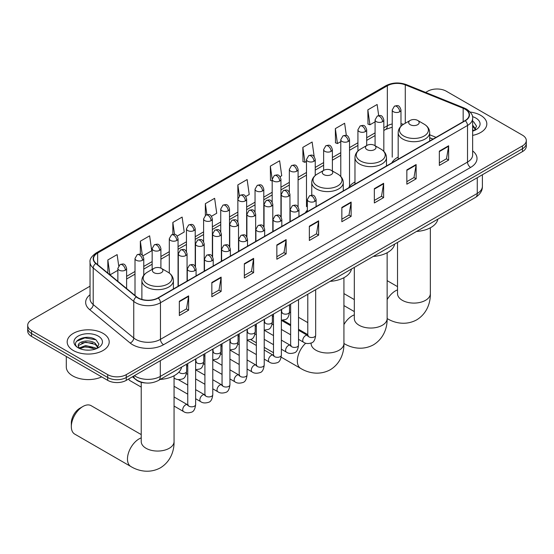<?xml version="1.0" encoding="UTF-8"?>
<svg xmlns="http://www.w3.org/2000/svg" width="554" height="554" viewBox="0 0 554 554"><rect width="100%" height="100%" fill="white"/><g stroke="black" fill="none" stroke-linecap="round" stroke-linejoin="round"><path stroke-width="0.83" d="M307.352 210.146A23.199 13.393 0 0 0 305.358 212.798M354.969 181.996A23.199 13.393 0 0 0 348.57 187.854M398.174 157.045A23.199 13.393 0 0 0 391.775 162.911M432.965 139.13L429.689 137.808M145.931 383.001A13.13 7.583 180 0 1 136.09 379.788L132.448 376.782M90.039 286.183L31.543 319.956A13.13 7.583 0 0 0 27.7 325.316L27.7 331.036A13.13 7.583 0 0 0 31.543 336.396L107.691 380.356A13.13 7.583 0 0 0 126.264 380.356L522.457 151.616A13.13 7.583 0 0 0 526.3 146.256L526.3 143.396A13.13 7.583 0 0 1 522.457 148.756A13.13 7.583 0 0 0 526.3 143.396L526.3 140.536A13.13 7.583 0 0 0 522.457 135.176L446.309 91.216A13.13 7.583 0 0 0 427.736 91.216L425.645 92.428M27.7 325.316A13.13 7.583 0 0 0 31.543 330.676L107.691 374.636A13.13 7.583 0 0 0 126.264 374.636L126.264 377.496L522.457 148.756L126.264 377.496A13.13 7.583 0 0 1 107.691 377.496A13.13 7.583 0 0 0 126.264 377.496L126.264 380.356M31.543 330.676L31.543 333.536L107.691 377.496L31.543 333.536A13.13 7.583 0 0 1 27.7 328.176A13.13 7.583 0 0 0 31.543 333.536L31.543 336.396M480.671 115.343A21.01 12.133 0 0 0 470.173 112.053A21.01 12.133 0 0 1 480.671 115.343A21.01 12.133 0 0 1 486.821 123.916A21.01 12.133 0 0 0 480.671 115.343M103.044 333.356A21.01 12.133 0 0 0 80.15 330.731A21.01 12.133 0 0 0 67.179 341.936A21.01 12.133 0 0 0 73.329 350.516A21.01 12.133 0 0 0 96.23 353.14A21.01 12.133 0 0 0 109.2 341.936A21.01 12.133 0 0 0 103.044 333.356A21.01 12.133 0 0 0 80.15 330.731A21.01 12.133 0 0 0 67.179 341.936A21.01 12.133 0 0 0 73.329 350.516A21.01 12.133 0 0 0 96.23 353.14A21.01 12.133 0 0 0 109.2 341.936A21.01 12.133 0 0 0 103.044 333.356M465.035 109.173A14.009 8.088 180 0 1 469.141 114.893A14.009 8.088 180 0 1 465.035 120.613L157.987 297.886A14.009 8.088 180 0 1 136.609 296.805L96.071 263.379A14.009 8.088 180 0 1 93.536 258.739A14.009 8.088 180 0 1 97.642 253.026L387.336 85.773A14.009 8.088 180 0 1 405.272 84.866L463.165 108.265A14.009 8.088 180 0 1 465.035 109.173M465.284 109.034A14.356 8.289 0 0 0 463.366 108.099L405.473 84.7A14.356 8.289 0 0 0 387.087 85.628L97.393 252.88A14.356 8.289 0 0 0 95.787 263.496L136.319 296.923A14.356 8.289 0 0 0 158.236 298.024L465.284 120.751A14.356 8.289 0 0 0 465.284 109.034M179.344 301.244L179.344 315.545L188.63 310.178L188.63 295.884L179.344 301.244M179.344 313.003L186.497 308.876L188.595 296.355A3.504 2.022 -120 0 0 188.63 295.884M186.435 308.91L188.63 310.178M211.843 282.478L211.843 296.778L221.129 291.418L221.129 277.118L211.843 282.478M211.843 294.243L218.996 290.109L221.094 277.596A3.504 2.022 -120 0 0 221.129 277.118M218.934 290.151L221.129 291.418M244.342 263.718L244.342 278.011L253.628 272.651L253.628 258.358L244.342 263.718M244.342 275.476L251.495 271.349L253.594 258.829A3.504 2.022 -120 0 0 253.628 258.358M251.433 271.384L253.628 272.651M276.848 244.951L276.848 259.251L286.134 253.891L286.134 239.591L276.848 244.951M276.848 256.71L283.994 252.582L286.093 240.069A3.504 2.022 -120 0 0 286.134 239.591M283.932 252.617L286.134 253.891M439.343 151.131L439.343 165.431L448.629 160.071L448.629 145.771L439.343 151.131M439.343 162.897L446.496 158.763L448.595 146.249A3.504 2.022 -120 0 0 448.629 145.771M446.434 158.804L448.629 160.071M406.844 169.898L406.844 184.191L416.13 178.831L416.13 164.538L406.844 169.898M406.844 181.657L413.997 177.529L416.096 165.009A3.504 2.022 -120 0 0 416.13 164.538M413.935 177.564L416.13 178.831M374.345 188.665L374.345 202.958L383.631 197.598L383.631 183.298L374.345 188.665M374.345 200.423L381.498 196.289L383.597 183.776A3.504 2.022 -120 0 0 383.631 183.298M381.436 196.331L383.631 197.598M341.846 207.425L341.846 221.725L351.132 216.358L351.132 202.065L341.846 207.425M341.846 219.183L348.999 215.056L351.091 202.542A3.504 2.022 -120 0 0 351.132 202.065M348.937 215.091L351.132 216.358M309.347 226.191L309.347 240.484L318.633 235.125L318.633 220.831L309.347 226.191M309.347 237.95L316.5 233.823L318.592 221.302A3.504 2.022 -120 0 0 318.633 220.831M316.438 233.857L318.633 235.125M472.638 135.391A21.01 12.133 0 0 0 486.821 123.916A21.01 12.133 0 0 1 472.638 135.391M126.264 374.636L522.457 145.896A13.13 7.583 0 0 0 526.3 140.536M177.197 236.073L184.226 232.015L182.127 217.078L172.848 222.438L172.848 234.384M142.897 255.872L151.727 250.775L149.628 235.838L140.342 241.198L140.342 254.21M118.701 265.802L117.129 254.605L107.843 259.964L107.843 273.087M280.082 176.671L281.73 175.722L279.632 160.785L270.345 166.145L270.497 180.355M314.18 156.623L312.131 142.018L302.844 147.385L302.996 161.595M346.347 135.467L344.63 123.258L335.343 128.618L335.495 142.828M378.687 115.571L377.129 104.491L367.849 109.851L367.994 124.061M211.489 216.275L216.725 213.248L214.633 198.311L205.347 203.671L205.347 215.381M245.789 196.469L249.224 194.489L247.132 179.551L237.846 184.911L237.895 199.177M237.895 221.842L237.846 199.066M237.846 184.911L239.376 195.797M272.187 180.992L270.345 180.299M270.345 166.145L272.187 179.288A4.377 2.528 0 0 0 273.468 181.068A4.377 2.528 0 0 0 279.659 181.068A4.377 2.528 0 0 0 280.947 179.281C279.168 173.665 277.443 174.78 274.375 175.486A4.377 2.528 60 0 1 276.564 175.708A4.377 2.528 -120 0 1 279.659 181.068M302.844 147.385L304.942 162.322L306.487 161.429M304.942 162.322L302.844 161.533M335.343 128.618L337.441 143.555L340.779 141.63M337.441 143.555L335.343 142.773M367.849 109.851L369.94 124.788L375.079 121.825M369.94 124.788L367.849 124.006M205.347 203.671L206.884 214.64M172.848 222.438L174.524 234.384M140.342 241.198L142.316 255.228M110.004 274.867L117.857 270.331M107.843 259.964L109.927 274.805M472.638 129.643L473.961 130.682M472.638 130.779L473.012 131.028M472.638 125.107L475.651 129.137M472.638 126.243L475.422 129.435M472.638 131.153A14.272 8.241 0 0 0 475.9 129.747A14.272 8.241 0 0 0 475.9 118.092A14.272 8.241 0 0 0 472.479 116.631M474.3 130.543L476.537 126.153L473.712 121.887M472.638 121.354L473.518 121.762M410.223 124.705A5.256 3.033 0 0 0 417.647 124.705A5.256 3.033 0 0 0 417.647 120.412L424.17 124.179A14.473 8.358 0 0 1 424.17 136A14.473 8.358 0 0 1 403.7 136A14.473 8.358 0 0 1 403.7 124.179C400.133 126.298 398.291 129.11 398.174 132.621A15.761 9.099 0 0 0 402.793 139.054A15.761 9.099 0 0 0 419.967 141.021A15.761 9.099 0 0 0 429.689 132.621C429.579 129.11 427.736 126.298 424.17 124.179L417.647 120.412A5.256 3.033 0 0 0 410.223 120.412A5.256 3.033 0 0 0 410.223 124.705M416.546 231.447A24.078 13.898 0 0 0 437.868 219.142M367.011 149.649A5.256 3.033 0 0 0 374.442 149.649A5.256 3.033 0 0 0 374.442 145.363L380.958 149.13A14.473 8.358 0 0 1 380.958 160.944A14.473 8.358 0 0 1 360.488 160.944A14.473 8.358 0 0 1 360.488 149.13C356.921 151.242 355.079 154.054 354.969 157.565A15.761 9.099 0 0 0 359.581 163.998A15.761 9.099 0 0 0 376.755 165.971A15.761 9.099 0 0 0 386.484 157.565C386.367 154.054 384.524 151.242 380.958 149.13L374.442 145.363A5.256 3.033 0 0 0 367.011 145.363A5.256 3.033 0 0 0 367.011 149.649M373.341 256.398A24.078 13.898 0 0 0 394.656 244.085M323.799 174.6A5.256 3.033 0 0 0 331.23 174.6A5.256 3.033 0 0 0 331.23 170.307L337.753 174.074A14.473 8.358 0 0 1 337.753 185.895A14.473 8.358 0 0 1 317.276 185.895A14.473 8.358 0 0 1 317.276 174.074C313.716 176.193 311.874 179.004 311.757 182.508A15.761 9.099 0 0 0 316.369 188.942A15.761 9.099 0 0 0 333.543 190.915A15.761 9.099 0 0 0 343.272 182.508C343.155 179.004 341.319 176.193 337.753 174.074L331.23 170.307A5.256 3.033 0 0 0 323.799 170.307A5.256 3.033 0 0 0 323.799 174.6M330.129 281.342A24.078 13.898 0 0 0 351.451 269.036M71.321 426.587L71.321 423.014A12.036 6.953 -60 0 1 79.831 408.27L82.927 406.484A16.412 9.48 120 0 0 71.321 426.587A16.412 9.48 120 0 0 74.721 434.101L130.869 466.523A16.412 9.48 -60 0 1 128.355 453.366A16.412 9.48 -60 0 1 139.075 438.9A16.412 9.48 -60 0 1 141.228 437.889M153.936 272.672A5.256 3.033 0 0 0 161.359 272.672A5.256 3.033 0 0 0 161.359 268.378L167.883 272.146A14.473 8.358 0 0 1 167.883 283.967A14.473 8.358 0 0 1 147.412 283.967A14.473 8.358 0 0 1 147.412 272.146C143.846 274.265 142.004 277.076 141.886 280.58A15.761 9.099 0 0 0 146.505 287.014A15.761 9.099 0 0 0 163.679 288.987A15.761 9.099 0 0 0 173.402 280.58C173.291 277.076 171.449 274.265 167.883 272.146L161.359 268.378A5.256 3.033 0 0 0 153.936 268.378A5.256 3.033 0 0 0 153.936 272.672M160.258 379.414A24.078 13.898 0 0 0 181.58 367.108M141.228 434.592L91.133 405.673A16.412 9.48 120 0 0 82.927 406.484L79.831 408.27M141.228 387.114L129.705 380.466A3.94 2.271 -60 0 1 129.214 379.975A3.94 2.271 -60 0 1 128.895 378.832M66.3 356.464L66.3 366.956A21.89 12.638 0 0 0 72.713 375.889A21.89 12.638 0 0 0 101.694 376.9M85.815 350.059L89.118 350.156M79.257 347.967L85.628 345.537L95.184 347.774L96.341 348.695M79.845 348.577L85.628 346.672L95.392 349.048M79.361 348.404L78.336 346.008A9.896 5.713 0 0 0 79.928 348.653M98.023 347.157L95.184 343.231C89.249 338.799 77.027 341.534 78.336 346.008L78.294 345.571M78.356 346.146L78.633 345.412L85.628 342.13L95.184 344.366L97.802 347.455M96.68 348.556L98.917 344.166L96.084 339.907C86.078 332.712 68.281 342.192 78.557 348.009L79.07 348.321M98.28 336.112A14.272 8.241 0 0 0 78.1 336.112A14.272 8.241 0 0 0 78.1 347.76A14.272 8.241 0 0 0 98.28 347.76A14.272 8.241 0 0 0 98.28 336.112M76.473 341.34L84.852 337.898L95.897 339.775M81.708 343.009L84.852 342.441L92.733 343.113M81.708 347.552L84.852 346.977L92.733 347.656M134.373 375.674A17.506 10.111 0 0 0 135.55 376.422A17.506 10.111 0 0 0 160.307 376.422L477.264 193.436A17.506 10.111 0 0 0 482.389 186.282C482.52 190.631 480.207 194.35 475.45 197.439L158.492 380.432A8.753 5.055 60 0 0 160.307 376.422L160.307 360.702M477.264 177.709L477.264 193.436A8.753 5.055 60 0 1 475.45 197.439M133.659 376.083A8.753 5.859 129.5 0 0 135.19 378.929L132.531 376.741M522.457 151.616L522.457 145.896M107.691 380.356L107.691 374.636M472.638 150.917A21.89 12.638 180 0 1 470.609 167.433L163.562 344.706A4.377 2.528 60 0 1 160.466 339.346L467.514 162.073A17.506 10.111 0 0 0 472.638 154.926L472.638 118.321A17.506 10.111 180 0 1 467.514 125.474A4.377 2.528 -120 0 0 465.284 120.751M163.562 344.706A21.89 12.638 180 0 1 132.607 344.706A21.89 12.638 180 0 1 130.155 343.016L89.616 309.596A21.89 12.638 180 0 1 90.039 294.763M135.702 339.346A17.506 10.111 0 0 0 160.466 339.346L160.466 302.747A17.506 10.111 180 0 1 133.743 301.397L93.204 267.97A17.506 10.111 180 0 1 90.039 262.174L90.039 298.772A17.506 10.111 0 0 0 93.204 304.568L133.743 337.995A17.506 10.111 0 0 0 135.702 339.346M472.638 118.321C473.227 115.592 471.212 112.538 466.606 109.173L464.307 108.058A4.377 2.05 112 0 0 463.366 108.099M464.307 108.058L406.414 84.651C399.164 82.089 392.28 82.456 385.764 85.766A4.377 2.528 60 0 1 387.087 85.628M97.393 252.88A4.377 2.528 -120 0 0 96.071 253.019C91.528 256.287 89.513 259.341 90.039 262.174M95.787 263.496A4.377 2.929 129.5 0 0 93.204 267.97L93.204 304.568A4.377 2.929 -50.5 0 1 89.616 309.596M406.414 84.651A4.377 2.05 112 0 0 405.473 84.7M136.319 296.923A4.377 2.929 129.5 0 0 133.743 301.397L133.743 337.995A4.377 2.929 -50.5 0 1 130.155 343.016M158.236 298.024A4.377 2.528 60 0 1 160.466 302.747L467.514 125.474L467.514 162.073A4.377 2.528 60 0 0 470.609 167.433M97.642 253.026L97.642 264.673M463.165 108.265L463.165 121.693M405.272 84.866L405.272 123.272M436.06 137.344L429.689 134.767M403.513 124.29A14.009 8.088 0 0 0 400.978 123.722M392.225 123.971A14.009 8.088 0 0 0 387.336 125.8L383.832 127.822M387.336 85.773L387.336 125.8A7.881 4.55 60 0 1 385.702 129.407L383.832 130.488M375.079 132.877L366.686 137.724M357.926 142.78L349.532 147.627M340.779 152.675L332.386 157.523M323.633 162.578L315.24 167.426M306.487 172.481L298.094 177.322M289.34 182.377L280.947 187.224M272.187 192.28L263.794 197.127M255.041 202.182L246.648 207.023M237.895 212.078L229.501 216.926M220.748 221.981L212.355 226.828M203.602 231.877L195.209 236.724M186.449 241.779L178.056 246.627M169.302 251.682L160.909 256.523M152.156 261.578L143.763 266.426M135.01 271.481L126.617 276.328M309.347 226.641L318.592 221.302M341.846 207.882L351.091 202.542M374.345 189.115L383.597 183.776M406.844 170.348L416.096 165.009M439.343 151.588L448.595 146.249M276.848 245.408L286.093 240.069M244.342 264.168L253.594 258.829M211.843 282.935L221.094 277.596M179.344 301.695L188.595 296.355M430.347 227.798L430.347 293.613A16.412 9.48 180 0 1 425.541 300.316A16.412 9.48 180 0 1 402.329 300.316A16.412 9.48 180 0 1 397.516 293.613L397.557 294.257M387.142 299.624A16.412 9.48 -60 0 1 395.362 290.933A16.412 9.48 -60 0 1 397.516 289.922M430.347 293.613C430.569 301.861 427.508 313.239 416.705 319.852C405.576 325.904 394.185 322.871 387.156 318.557L387.142 318.543A16.412 9.48 -60 0 1 387.142 318.543A16.412 9.48 180 0 1 382.329 325.267A16.412 9.48 180 0 1 359.117 325.267A16.412 9.48 180 0 1 354.311 318.564L354.345 319.208M343.93 324.575A16.412 9.48 -60 0 1 352.15 315.884A16.412 9.48 -60 0 1 354.311 314.873M387.142 252.749L387.142 318.564C387.364 326.805 384.296 338.189 373.493 344.803C362.364 350.855 350.973 347.815 343.944 343.501A16.412 9.48 -60 0 1 343.93 343.494L343.944 343.501A16.412 9.48 180 0 1 339.124 350.211A16.412 9.48 180 0 1 315.905 350.211A16.412 9.48 180 0 1 311.099 343.508L311.14 344.152M343.93 277.692L343.93 343.508C344.152 351.755 341.091 363.133 330.281 369.747C319.152 375.799 307.768 372.759 300.739 368.452A16.412 9.48 -60 0 1 305.739 343.203M174.06 375.764L174.06 441.58A16.412 9.48 180 0 1 169.254 448.283A16.412 9.48 180 0 1 146.041 448.283A16.412 9.48 180 0 1 141.228 441.58L141.27 442.224M314.824 201.365A4.377 2.528 0 0 0 316.105 199.578C314.333 193.962 312.601 195.084 309.541 195.791A4.377 2.528 60 0 1 311.729 196.005A4.377 2.528 -120 0 1 314.824 201.365A4.377 2.528 0 0 1 308.633 201.365A4.377 2.528 0 0 1 307.352 199.578L309.541 195.791M298.523 339.325L303.571 342.24A3.94 2.271 -60 0 1 302.962 339.083A3.94 2.271 -60 0 1 305.538 335.613A3.94 2.271 -60 0 1 305.711 335.516A3.94 2.271 -60 0 1 307.505 335.412L298.523 330.226M308.017 335.814L307.664 336.105L307.789 335.253A3.94 2.271 -0 0 0 308.945 336.86A3.94 2.271 -0 0 0 314.333 336.957A3.94 2.271 -0 0 0 315.669 335.253C315.129 339.831 313.709 342.386 311.417 342.919C308.128 343.923 305.51 343.695 303.571 342.24M297.678 211.268A4.377 2.528 0 0 0 298.959 209.481C297.179 203.865 295.455 204.987 292.394 205.686A4.377 2.528 60 0 1 294.583 205.908A4.377 2.528 -120 0 1 297.678 211.268A4.377 2.528 0 0 1 291.487 211.268A4.377 2.528 0 0 1 290.206 209.481L292.394 205.686M281.37 349.228L286.418 352.136A3.94 2.271 -60 0 1 285.816 348.985A3.94 2.271 -60 0 1 288.392 345.509A3.94 2.271 -60 0 1 288.565 345.419A3.94 2.271 -60 0 1 290.358 345.315L281.37 340.128M290.864 345.71L290.518 346.008L290.642 345.156A3.94 2.271 -0 0 0 291.799 346.762A3.94 2.271 -0 0 0 297.186 346.859A3.94 2.271 -0 0 0 298.523 345.156C297.983 349.726 296.563 352.282 294.271 352.822C290.982 353.819 288.364 353.591 286.418 352.136M280.532 221.171A4.377 2.528 0 0 0 281.813 219.377C280.033 213.768 278.309 214.883 275.248 215.589A4.377 2.528 60 0 1 277.436 215.804A4.377 2.528 -120 0 1 280.532 221.171A4.377 2.528 0 0 1 274.341 221.171A4.377 2.528 0 0 1 273.053 219.377L275.248 215.589M264.223 359.124L269.272 362.039A3.94 2.271 -60 0 1 268.669 358.881A3.94 2.271 -60 0 1 271.245 355.412A3.94 2.271 -60 0 1 271.418 355.315A3.94 2.271 -60 0 1 273.212 355.218L264.223 350.024M273.718 355.613L273.364 355.903L273.496 355.052A3.94 2.271 -0 0 0 274.646 356.665A3.94 2.271 -0 0 0 280.04 356.762A3.94 2.271 -0 0 0 281.37 355.052C280.83 359.629 279.417 362.184 277.125 362.718C273.828 363.722 271.211 363.493 269.272 362.039M263.379 231.066A4.377 2.528 0 0 0 264.66 229.28C262.887 223.664 261.163 224.786 258.095 225.492A4.377 2.528 60 0 1 260.283 225.707A4.377 2.528 -120 0 1 263.379 231.066A4.377 2.528 0 0 1 257.188 231.066A4.377 2.528 0 0 1 255.906 229.28L258.095 225.492M247.077 369.026L252.125 371.942A3.94 2.271 -60 0 1 251.523 368.784A3.94 2.271 -60 0 1 254.092 365.315A3.94 2.271 -60 0 1 254.272 365.218A3.94 2.271 -60 0 1 256.066 365.114L247.077 359.927M256.571 365.515L256.218 365.806L256.343 364.954A3.94 2.271 -0 0 0 257.499 366.561A3.94 2.271 -0 0 0 262.894 366.658A3.94 2.271 -0 0 0 264.223 364.954C263.683 369.532 262.271 372.087 259.978 372.62C256.682 373.618 254.064 373.396 252.125 371.942M246.232 240.969A4.377 2.528 0 0 0 247.513 239.183C245.741 233.566 244.009 234.681 240.948 235.388A4.377 2.528 60 0 1 243.137 235.609A4.377 2.528 -120 0 1 246.232 240.969A4.377 2.528 0 0 1 240.041 240.969A4.377 2.528 0 0 1 238.76 239.183L240.948 235.388M229.931 378.922L234.979 381.838A3.94 2.271 -60 0 1 234.377 378.68A3.94 2.271 -60 0 1 236.946 375.21A3.94 2.271 -60 0 1 237.119 375.113A3.94 2.271 -60 0 1 238.919 375.016L229.931 369.83M239.425 375.411L239.072 375.702L239.196 374.857A3.94 2.271 -0 0 0 240.353 376.464A3.94 2.271 -0 0 0 245.741 376.561A3.94 2.271 -0 0 0 247.077 374.857C246.537 379.428 245.117 381.983 242.825 382.523C239.536 383.52 236.918 383.292 234.979 381.838M229.086 250.865A4.377 2.528 0 0 0 230.367 249.078C228.594 243.469 226.863 244.584 223.802 245.29A4.377 2.528 60 0 1 225.99 245.505A4.377 2.528 -120 0 1 229.086 250.865A4.377 2.528 0 0 1 222.895 250.865A4.377 2.528 0 0 1 221.614 249.078L223.802 245.29M212.784 388.825L217.833 391.74A3.94 2.271 -60 0 1 217.223 388.583A3.94 2.271 -60 0 1 219.799 385.113A3.94 2.271 -60 0 1 219.973 385.016A3.94 2.271 -60 0 1 221.766 384.919L212.784 379.725M222.279 385.314L221.925 385.605L222.05 384.753A3.94 2.271 -0 0 0 223.207 386.36A3.94 2.271 -0 0 0 228.594 386.463A3.94 2.271 -0 0 0 229.931 384.753C229.391 389.33 227.971 391.886 225.679 392.419C222.389 393.423 219.772 393.195 217.833 391.74M211.94 260.768A4.377 2.528 0 0 0 213.221 258.981C211.441 253.365 209.717 254.487 206.656 255.193A4.377 2.528 60 0 1 208.844 255.408A4.377 2.528 -120 0 1 211.94 260.768A4.377 2.528 0 0 1 205.749 260.768A4.377 2.528 0 0 1 204.468 258.981L206.656 255.193M195.631 398.728L200.68 401.643A3.94 2.271 -60 0 1 200.077 398.485A3.94 2.271 -60 0 1 202.653 395.009A3.94 2.271 -60 0 1 202.826 394.919A3.94 2.271 -60 0 1 204.62 394.815L195.631 389.628M205.125 395.217L204.779 395.508L204.904 394.656A3.94 2.271 -0 0 0 206.053 396.262A3.94 2.271 -0 0 0 211.448 396.359A3.94 2.271 -0 0 0 212.784 394.656C212.244 399.226 210.825 401.782 208.533 402.322C205.236 403.319 202.626 403.097 200.68 401.643M194.793 270.671A4.377 2.528 0 0 0 196.074 268.884C194.295 263.268 192.57 264.383 189.51 265.089A4.377 2.528 60 0 1 191.698 265.304A4.377 2.528 -120 0 1 194.793 270.671A4.377 2.528 0 0 1 188.602 270.671A4.377 2.528 0 0 1 187.314 268.884L189.51 265.089M174.06 406.068L183.533 411.539A3.94 2.271 -60 0 1 182.931 408.381A3.94 2.271 -60 0 1 185.507 404.912A3.94 2.271 -60 0 1 185.68 404.815A3.94 2.271 -60 0 1 187.474 404.718L174.06 396.976M187.979 405.113L187.626 405.403L187.758 404.552A3.94 2.271 -0 0 0 188.907 406.165A3.94 2.271 -0 0 0 194.302 406.262A3.94 2.271 -0 0 0 195.631 404.552C195.091 409.129 193.678 411.684 191.386 412.218C188.09 413.222 185.472 412.993 183.533 411.539M288.669 196.164A4.377 2.528 0 0 0 289.95 194.378C288.177 188.762 286.446 189.883 283.385 190.59A4.377 2.528 60 0 1 285.573 190.805A4.377 2.528 -120 0 1 288.669 196.164A4.377 2.528 0 0 1 282.478 196.164A4.377 2.528 0 0 1 281.197 194.378L283.385 190.59M281.861 312.456L281.508 312.747L281.633 311.895A3.94 2.271 -0 0 0 282.789 313.502A3.94 2.271 -0 0 0 288.177 313.606A3.94 2.271 -0 0 0 289.513 311.895C288.973 316.473 287.554 319.028 285.262 319.561L281.37 320.219M271.522 206.067A4.377 2.528 0 0 0 272.803 204.281C271.024 198.664 269.299 199.786 266.239 200.493A4.377 2.528 60 0 1 268.427 200.707A4.377 2.528 -120 0 1 271.522 206.067A4.377 2.528 0 0 1 265.331 206.067A4.377 2.528 0 0 1 264.05 204.281L266.239 200.493M264.715 322.359L264.362 322.65L264.487 321.798A3.94 2.271 -0 0 0 265.643 323.404A3.94 2.271 -0 0 0 271.031 323.501A3.94 2.271 -0 0 0 272.367 321.798C271.827 326.368 270.407 328.924 268.115 329.464L264.223 330.115M254.376 215.97A4.377 2.528 0 0 0 255.657 214.183C253.877 208.567 252.153 209.682 249.092 210.388A4.377 2.528 60 0 1 251.281 210.603A4.377 2.528 -120 0 1 254.376 215.97A4.377 2.528 0 0 1 248.185 215.97A4.377 2.528 0 0 1 246.904 214.183L249.092 210.388M247.562 332.255L247.216 332.545L247.34 331.694A3.94 2.271 -0 0 0 248.49 333.307A3.94 2.271 -0 0 0 253.884 333.404A3.94 2.271 -0 0 0 255.221 331.694C254.681 336.271 253.261 338.826 250.969 339.36L247.077 340.017M237.223 225.866A4.377 2.528 0 0 0 238.511 224.079C236.731 218.463 235.007 219.585 231.939 220.291A4.377 2.528 60 0 1 234.127 220.506A4.377 2.528 -120 0 1 237.223 225.866A4.377 2.528 0 0 1 231.039 225.866A4.377 2.528 0 0 1 229.751 224.079L231.939 220.291M230.416 342.157L230.062 342.448L230.194 341.596A3.94 2.271 -0 0 0 231.343 343.203A3.94 2.271 -0 0 0 236.738 343.3A3.94 2.271 -0 0 0 238.068 341.596C237.528 346.174 236.115 348.729 233.823 349.262L229.931 349.913M220.077 235.769A4.377 2.528 0 0 0 221.358 233.982C219.585 228.366 217.861 229.481 214.793 230.187A4.377 2.528 60 0 1 216.981 230.409A4.377 2.528 -120 0 1 220.077 235.769A4.377 2.528 0 0 1 213.886 235.769A4.377 2.528 0 0 1 212.604 233.982L214.793 230.187M213.269 352.06L212.916 352.351L213.041 351.499A3.94 2.271 -0 0 0 214.197 353.106A3.94 2.271 -0 0 0 219.592 353.203A3.94 2.271 -0 0 0 220.921 351.499C220.381 356.07 218.969 358.625 216.669 359.165L212.784 359.816M202.93 245.664A4.377 2.528 0 0 0 204.211 243.878C202.439 238.268 200.707 239.383 197.646 240.09A4.377 2.528 60 0 1 199.835 240.304A4.377 2.528 -120 0 1 202.93 245.664A4.377 2.528 0 0 1 196.739 245.664A4.377 2.528 0 0 1 195.458 243.878L197.646 240.09M196.123 361.956L195.77 362.247L195.894 361.395A3.94 2.271 -0 0 0 197.051 363.009A3.94 2.271 -0 0 0 202.439 363.105A3.94 2.271 -0 0 0 203.775 361.395C203.235 365.972 201.815 368.528 199.523 369.061L195.631 369.719M185.784 255.567A4.377 2.528 0 0 0 187.065 253.78C185.285 248.164 183.561 249.286 180.5 249.993A4.377 2.528 60 0 1 182.688 250.207A4.377 2.528 -120 0 1 185.784 255.567A4.377 2.528 0 0 1 179.593 255.567A4.377 2.528 0 0 1 178.312 253.78L180.5 249.993M178.97 372.053A3.94 2.271 -0 0 0 179.905 372.904A3.94 2.271 -0 0 0 185.292 373.001A3.94 2.271 -0 0 0 186.629 371.298C186.089 375.875 184.669 378.43 182.377 378.964C179.087 379.968 176.47 379.739 174.524 378.285A3.94 2.271 -60 0 1 174.06 377.842M399.697 111.763A4.377 2.528 0 0 0 400.978 109.976C399.199 104.367 397.474 105.482 394.413 106.188A4.377 2.528 60 0 1 396.602 106.403A4.377 2.528 -120 0 1 399.697 111.763A4.377 2.528 0 0 1 393.506 111.763A4.377 2.528 0 0 1 392.225 109.976L394.413 106.188M382.551 121.665A4.377 2.528 0 0 0 383.832 119.879C382.052 114.263 380.328 115.384 377.267 116.091A4.377 2.528 60 0 1 379.455 116.305A4.377 2.528 -120 0 1 382.551 121.665A4.377 2.528 0 0 1 376.36 121.665A4.377 2.528 0 0 1 375.079 119.879L377.267 116.091M365.398 131.568A4.377 2.528 0 0 0 366.686 129.781C364.906 124.165 363.182 125.28 360.114 125.987A4.377 2.528 60 0 1 362.302 126.208A4.377 2.528 -120 0 1 365.398 131.568A4.377 2.528 0 0 1 359.207 131.568A4.377 2.528 0 0 1 357.926 129.781L360.114 125.987M348.251 141.464A4.377 2.528 0 0 0 349.532 139.677C347.76 134.061 346.028 135.183 342.968 135.889A4.377 2.528 60 0 1 345.156 136.104A4.377 2.528 -120 0 1 348.251 141.464A4.377 2.528 0 0 1 342.06 141.464A4.377 2.528 0 0 1 340.779 139.677L342.968 135.889M331.105 151.367A4.377 2.528 0 0 0 332.386 149.58C330.613 143.964 328.882 145.086 325.821 145.785A4.377 2.528 60 0 1 328.01 146.007A4.377 2.528 -120 0 1 331.105 151.367A4.377 2.528 0 0 1 324.914 151.367A4.377 2.528 0 0 1 323.633 149.58L325.821 145.785M313.959 161.269A4.377 2.528 0 0 0 315.24 159.476C313.46 153.867 311.736 154.982 308.675 155.688A4.377 2.528 60 0 1 310.863 155.903A4.377 2.528 -120 0 1 313.959 161.269A4.377 2.528 0 0 1 307.768 161.269A4.377 2.528 0 0 1 306.487 159.476L308.675 155.688M296.812 171.165A4.377 2.528 0 0 0 298.094 169.379C296.314 163.762 294.589 164.884 291.529 165.591A4.377 2.528 60 0 1 293.717 165.805A4.377 2.528 -120 0 1 296.812 171.165A4.377 2.528 0 0 1 290.621 171.165A4.377 2.528 0 0 1 289.34 169.379L291.529 165.591M262.513 190.964A4.377 2.528 0 0 0 263.794 189.177C262.021 183.568 260.29 184.683 257.229 185.389A4.377 2.528 60 0 1 259.417 185.604A4.377 2.528 -120 0 1 262.513 190.964A4.377 2.528 0 0 1 256.322 190.964A4.377 2.528 0 0 1 255.041 189.177L257.229 185.389M245.367 200.867A4.377 2.528 0 0 0 246.648 199.08C244.875 193.464 243.144 194.586 240.083 195.292A4.377 2.528 60 0 1 242.271 195.507A4.377 2.528 -120 0 1 245.367 200.867A4.377 2.528 0 0 1 239.176 200.867A4.377 2.528 0 0 1 237.895 199.08L240.083 195.292M228.22 210.769A4.377 2.528 0 0 0 229.501 208.983C227.722 203.366 225.997 204.481 222.937 205.188A4.377 2.528 60 0 1 225.125 205.402A4.377 2.528 -120 0 1 228.22 210.769A4.377 2.528 0 0 1 222.029 210.769A4.377 2.528 0 0 1 220.748 208.983L222.937 205.188M211.074 220.665A4.377 2.528 0 0 0 212.355 218.878C210.575 213.262 208.851 214.384 205.79 215.091A4.377 2.528 60 0 1 207.979 215.305A4.377 2.528 -120 0 1 211.074 220.665A4.377 2.528 0 0 1 204.883 220.665A4.377 2.528 0 0 1 203.602 218.878L205.79 215.091M193.921 230.568A4.377 2.528 0 0 0 195.209 228.781C193.429 223.165 191.705 224.287 188.637 224.986A4.377 2.528 60 0 1 190.825 225.208A4.377 2.528 -120 0 1 193.921 230.568A4.377 2.528 0 0 1 187.73 230.568A4.377 2.528 0 0 1 186.449 228.781L188.637 224.986M176.774 240.471A4.377 2.528 0 0 0 178.056 238.677C176.283 233.068 174.552 234.183 171.491 234.889A4.377 2.528 60 0 1 173.679 235.104A4.377 2.528 -120 0 1 176.774 240.471A4.377 2.528 0 0 1 170.584 240.471A4.377 2.528 0 0 1 169.302 238.677L171.491 234.889M159.628 250.366A4.377 2.528 0 0 0 160.909 248.58C159.137 242.964 157.405 244.085 154.344 244.792A4.377 2.528 60 0 1 156.533 245.007A4.377 2.528 -120 0 1 159.628 250.366A4.377 2.528 0 0 1 153.437 250.366A4.377 2.528 0 0 1 152.156 248.58L154.344 244.792M142.482 260.269A4.377 2.528 0 0 0 143.763 258.483C141.983 252.866 140.259 253.981 137.198 254.688A4.377 2.528 60 0 1 139.386 254.909A4.377 2.528 -120 0 1 142.482 260.269A4.377 2.528 0 0 1 136.291 260.269A4.377 2.528 0 0 1 135.01 258.483L137.198 254.688M125.336 270.165A4.377 2.528 0 0 0 126.617 268.378C124.837 262.769 123.113 263.884 120.052 264.59A4.377 2.528 60 0 1 122.24 264.805A4.377 2.528 -120 0 1 125.336 270.165A4.377 2.528 0 0 1 119.145 270.165A4.377 2.528 0 0 1 117.857 268.378L120.052 264.59M158.492 380.432C151.45 383.97 144.407 383.97 137.357 380.432L135.19 378.929M482.389 186.282L482.389 174.745M385.764 85.766L96.071 253.019M392.225 127.191L385.702 129.407M375.079 135.543L366.686 140.391M357.926 145.446L349.532 150.286M340.779 155.342L332.386 160.189M323.633 165.244L315.24 170.092M306.487 175.147L298.094 179.988M289.34 185.043L280.947 189.89M272.187 194.946L263.794 199.786M255.041 204.841L246.648 209.689M237.895 214.744L229.501 219.592M220.748 224.647L212.355 229.488M203.602 234.543L195.209 239.39M186.449 244.446L178.056 249.293M169.302 254.341L160.909 259.189M152.156 264.244L143.763 269.092M135.01 274.147L126.617 278.987M433.062 139.075L429.689 137.711M354.311 299.589L343.93 293.599M429.689 141.014L429.689 132.621M398.174 159.213L398.174 132.621M410.223 120.412L403.7 124.179M397.516 286.626L387.142 280.636M397.516 242.437L397.516 293.613M307.789 322.629L298.523 317.276M290.642 312.726L289.513 312.075M386.484 165.965L386.484 157.565M354.969 184.163L354.969 157.565M367.011 145.363L360.488 149.13M354.311 311.577L343.93 305.586M354.311 267.381L354.311 318.564M300.739 368.452L281.176 357.157M273.496 352.718L264.223 347.372M256.343 342.822L250.623 339.519M343.272 190.908L343.272 182.508M311.757 195.202L311.757 182.508M323.799 170.307L317.276 174.074M307.789 334.609L298.523 329.263M290.642 324.713L282.865 320.219M311.099 343.065L311.099 343.508M174.06 441.58C174.281 449.827 171.221 461.205 160.418 467.818C149.289 473.871 137.898 470.838 130.869 466.523M173.402 288.98L173.402 280.58M141.886 299.416L141.886 280.58M153.936 268.378L147.412 272.146M141.228 382.295L141.228 441.58M308.308 335.731L307.505 335.412M315.669 289.694L315.669 335.253M316.105 206.594L316.105 199.578M290.642 334.775L281.37 329.422M273.496 324.873L272.132 324.09M307.789 294.236L307.789 335.253M307.352 211.649L307.352 199.578M290.642 325.676L281.37 320.33M291.162 345.634L290.358 345.315M298.523 299.589L298.523 345.156M298.959 216.496L298.959 209.481M273.496 344.678L264.223 339.325M256.343 334.775L254.985 333.986M290.642 304.139L290.642 345.156M290.206 221.552L290.206 209.481M273.496 335.579L264.223 330.226M274.015 355.529L273.212 355.218M281.37 309.492L281.37 355.052M281.813 226.399L281.813 219.377M256.343 354.574L247.077 349.228M239.196 344.678L237.832 343.889M273.496 314.042L273.496 355.052M273.053 231.447L273.053 219.377M256.343 345.481L247.077 340.128M256.862 365.432L256.066 365.114M264.223 319.388L264.223 364.954M264.66 236.295L264.66 229.28M239.196 364.477L229.931 359.124M222.05 354.574L220.686 353.791M256.343 323.938L256.343 364.954M255.906 241.35L255.906 229.28M239.196 355.377L229.931 350.024M239.716 375.335L238.919 375.016M247.077 329.291L247.077 374.857M247.513 246.198L247.513 239.183M222.05 374.379L212.784 369.026M204.904 364.477L203.54 363.687M239.196 333.84L239.196 374.857M238.76 251.253L238.76 239.183M222.05 365.28L212.784 359.927M222.569 385.231L221.766 384.919M229.931 339.193L229.931 384.753M230.367 256.093L230.367 249.078M204.904 384.275L195.631 378.922M187.758 374.379L186.393 373.59M222.05 343.743L222.05 384.753M221.614 261.149L221.614 249.078M204.904 375.176L195.631 369.83M205.423 395.134L204.62 394.815M212.784 349.089L212.784 394.656M213.221 265.996L213.221 258.981M187.758 394.178L174.06 386.27M204.904 353.639L204.904 394.656M204.468 271.051L204.468 258.981M187.758 385.078L178.249 379.587M188.277 405.029L187.474 404.718M195.631 358.992L195.631 404.552M196.074 275.899L196.074 268.884M187.758 363.542L187.758 404.552M187.314 280.954L187.314 268.884M128.611 378.998L129.214 379.975M282.152 312.373L281.356 312.061M289.513 304.79L289.513 311.895M289.95 221.697L289.95 194.378M281.633 309.34L281.633 311.895M273.496 316.618L272.367 315.967M281.197 217.147L281.197 194.378M265.006 322.276L264.203 321.957M272.367 314.693L272.367 321.798M272.803 231.593L272.803 204.281M264.487 319.243L264.487 321.798M256.343 326.521L255.221 325.87M264.05 227.043L264.05 204.281M247.86 332.178L247.056 331.86M255.221 324.589L255.221 331.694M255.657 241.496L255.657 214.183M247.34 329.138L247.34 331.694M239.196 336.416L238.068 335.766M246.904 236.946L246.904 214.183M230.713 342.074L229.91 341.763M238.068 334.491L238.068 341.596M238.511 251.398L238.511 224.079M230.194 339.041L230.194 341.596M222.05 346.319L220.921 345.668M229.751 246.842L229.751 224.079M213.56 351.977L212.764 351.658M220.921 344.394L220.921 351.499M221.358 261.294L221.358 233.982M213.041 348.944L213.041 351.499M204.904 356.222L203.775 355.571M212.604 256.744L212.604 233.982M196.414 361.873L195.617 361.561M203.775 354.29L203.775 361.395M204.211 271.197L204.211 243.878M195.894 358.84L195.894 361.395M187.758 366.118L186.629 365.467M195.458 266.647L195.458 243.878M186.629 364.193L186.629 371.298M187.065 281.1L187.065 253.78M174.524 378.285L174.06 378.015M178.312 286.148L178.312 253.78M400.978 126.243L400.978 109.976M392.225 157.156L392.225 109.976M383.832 151.339L383.832 119.879M375.079 145.73L375.079 119.879M366.686 145.55L366.686 129.781M357.926 151.034L357.926 129.781M349.532 186.373L349.532 139.677M340.779 176.456L340.779 139.677M332.386 170.978L332.386 149.58M323.633 170.403L323.633 149.58M315.24 175.507L315.24 159.476M306.487 206.656L306.487 159.476M298.094 206.864L298.094 169.379M289.34 192.141L289.34 169.379M280.947 216.766L280.947 179.281M272.187 202.044L272.187 179.281L274.375 175.486M263.794 226.669L263.794 189.177M255.041 211.947L255.041 189.177M246.648 236.565L246.648 199.08M229.501 246.468L229.501 208.983M220.748 231.745L220.748 208.983M212.355 256.363L212.355 218.878M203.602 241.648L203.602 218.878M195.209 266.266L195.209 228.781M186.449 251.544L186.449 228.781M178.056 285.857L178.056 238.677M169.302 273.08L169.302 238.677M160.909 268.15L160.909 248.58M152.156 269.41L152.156 248.58M143.763 275.262L143.763 258.483M135.01 295.483L135.01 258.483M126.617 288.565L126.617 268.378M117.857 281.349L117.857 268.378"/></g></svg>
